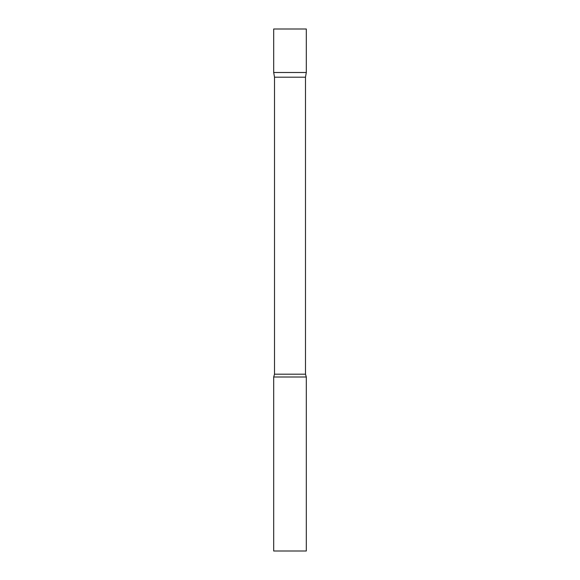 <?xml version="1.0" encoding="UTF-8"?>
<svg xmlns="http://www.w3.org/2000/svg" width="580" height="580" viewBox="0 0 580 580"><rect width="100%" height="100%" fill="white"/><g stroke="black" fill="none" stroke-linecap="round" stroke-linejoin="round"><path stroke-width="0.87" d="M274.514 77.191L273.688 72.5L306.312 72.5L306.312 29L273.688 29L273.688 72.5L306.312 72.5L305.486 77.191L274.514 77.191L274.514 374.18L273.688 377L273.688 551L306.312 551L306.312 377L273.688 377M305.486 77.191L305.486 374.18L274.514 374.18M305.486 374.18L306.312 377"/></g></svg>
